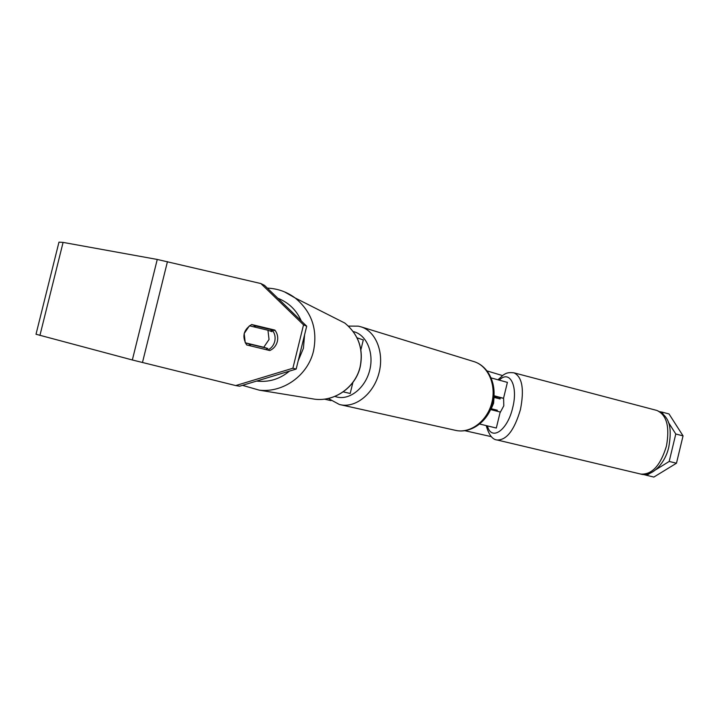 <?xml version="1.0" encoding="UTF-8"?>
<svg xmlns="http://www.w3.org/2000/svg" width="719" height="719" viewBox="0 0 719 719"><rect width="100%" height="100%" fill="white"/><g stroke="black" fill="none" stroke-linecap="round" stroke-linejoin="round"><path stroke-width="1.08" d="M493.971 396.466L503.534 398.299L494.034 395.738M493.899 397.194L494.42 396.573M490.583 409.569L500.199 412.014L496.317 428.03L479.744 424.048M507.398 382.382L491.239 377.942M491.059 409.686L490.897 408.832M493.989 396.223L497.827 396.924L494.025 395.872M343.206 391.855L350.189 393.482L352.894 382.436M357.028 337.804L363.293 339.952M272.043 329.85C274.793 333.221 275.692 337.067 274.748 341.399C273.696 345.327 271.387 348.212 267.819 350.054M245.242 342.792L244.181 333.526L249.43 325.788L267.962 330.237L269.032 339.512L263.765 347.268L245.242 342.792L249.511 344.059L250.679 345.911M265.913 349.596L267.81 348.481L263.765 347.268M254.167 326.929L255.928 325.986M270.524 329.491L271.953 331.666L267.962 330.237M267.81 348.481L249.511 344.059M274.874 330.084C277.462 333.472 278.28 337.283 277.354 341.516C276.213 345.704 273.705 348.715 269.841 350.548L246.626 344.931C241.782 336.555 243.462 329.751 251.65 324.521L274.874 330.084M491.365 436.658L464.959 430.726M331.001 400.627L324.386 399.135M502.437 375.561L487.158 370.95M260.871 283.547L264.493 285.353L306.698 326.201L303.535 324.862L260.871 283.547L157.254 259.451L63.092 242.402L58.967 242.15L36.013 334.245L132.341 359.976L235.733 385.573L292.885 368.227L296.165 369.072L239.652 386.211L235.733 385.573M303.535 324.862L292.885 368.227M306.698 326.201L296.165 369.072M275.287 330.632L255.38 325.86L253.645 326.803M249.044 343.925L250.23 345.803M663.116 414L661.893 412.068L660.051 411.744M661.893 412.068L669.012 413.937L683.05 435.867L676.471 463.225L653.832 477.074L643.146 474.432M646.66 475.376L650.066 473.273M656.052 469.57L669.191 461.445L676.471 463.225M683.05 435.867L675.788 434.006L669.191 461.445M675.788 434.006L668.266 422.143M255.38 325.86L251.65 324.521M499.849 397.661L500.136 398.955L494.025 397.409L493.585 403.269L491.266 408.734L497.386 410.252L496.73 411.097M503.615 397.967L503.785 405.822L500.002 412.85M494.789 397.607L495.472 396.789M492.075 409.938L491.904 409.03L490.915 408.787M497.386 410.252L491.904 409.03M331.917 316.549L344.805 323.056C358.511 334.434 363.607 349.039 360.111 366.87C355.528 387.011 335.144 401.624 315.12 399.252L259.28 390.165C283.358 393.014 307.966 375.309 313.529 350.935C317.78 329.338 311.669 311.695 295.194 297.99L284.382 291.815M304.586 334.811L303.409 348.302L298.196 360.821M289.478 371.103C279.79 379.138 268.834 382.463 256.593 381.079M267.351 288.112C277.624 288.562 286.908 291.851 295.194 297.99L344.805 323.056C358.565 334.47 363.706 349.083 360.21 366.906C355.635 387.02 335.234 401.633 315.12 399.252L310.231 398.452M277.804 298.232C288.661 302.528 296.489 310.114 301.297 320.971M167.455 261.626L142.461 362.547M63.092 242.402L39.913 335.449M157.254 259.451L132.341 359.976M498.141 379.632L503.462 374.86C505.124 374.096 506.67 371.948 514.022 372.846C522.264 376.981 524.403 389.222 520.439 409.56C514.418 430.034 506.67 440.19 497.18 440.001L640.863 474.091C652.016 474.783 660.536 465.454 666.432 446.113C669.928 426.798 666.729 414.908 656.833 410.432L656.672 410.387M487.419 425.918C491.347 441.475 507.542 430.537 512.692 407.718C518.291 386.103 509.834 369.602 499.453 379.974M455.487 430.348L455.756 430.411C470.217 433.719 486.934 421.343 491.688 403.287C496.631 385.276 488.39 366.142 474.225 361.693L473.453 361.45M358.646 326.228L361.253 326.911C376.109 331.585 384.476 352.993 378.886 373.44C373.476 393.931 355.528 408.194 340.357 404.716L339.476 404.509M334.856 396.403L336.708 396.978C349.686 400.456 365.333 388.026 369.71 370.258C374.275 352.535 366.348 334.407 353.218 331.558M507.416 382.301L503.534 398.299M363.32 339.844L360.884 349.802M259.28 390.165L242.492 385.348M514.022 372.846L656.833 410.432C671.78 416.876 671.393 431.508 668.85 446.76C665.21 464.123 651.216 477.362 640.863 474.091M486.215 425.621C488.857 434.887 492.515 439.677 497.18 440.001M328.277 398.461L339.377 404.482L455.756 430.411C470.972 433.791 487.68 421.622 492.533 404.141C497.737 386.292 489.441 366.546 474.225 361.693L361.253 326.911L358.359 326.156L348.382 326.084"/></g></svg>
